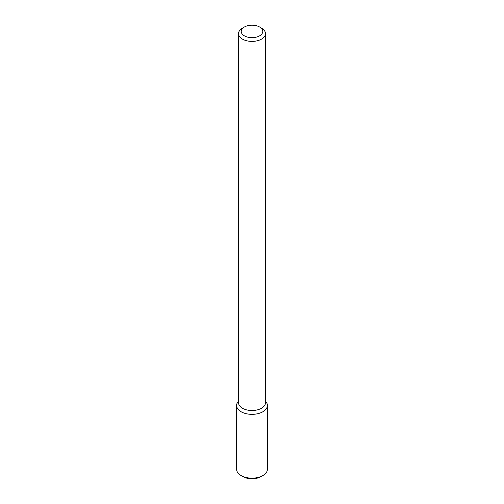 <?xml version="1.0" encoding="UTF-8"?>
<svg xmlns="http://www.w3.org/2000/svg" width="504" height="504" viewBox="0 0 504 504"><rect width="100%" height="100%" fill="white"/><g stroke="black" fill="none" stroke-linecap="round" stroke-linejoin="round"><path stroke-width="0.76" d="M265.476 401.083L266.055 401.833A15.391 8.889 180 0 1 262.886 411.743A15.391 8.889 180 0 1 243.268 412.782A15.391 8.889 180 0 1 237.945 401.833L238.524 401.083M259.623 27.021L261.526 28.123A13.476 7.78 180 0 1 265.476 33.623L265.476 402.746A13.476 7.78 180 0 1 261.526 408.246A13.476 7.78 180 0 1 246.847 409.935A13.476 7.78 180 0 1 238.524 402.746L238.524 33.623A13.476 7.78 180 0 1 242.474 28.123L244.377 27.021A10.779 6.224 180 0 1 259.623 27.021A10.779 6.224 180 0 1 259.623 35.822A10.779 6.224 180 0 1 244.377 35.822A10.779 6.224 180 0 1 244.377 27.021M265.476 33.623A13.476 7.78 180 0 1 261.526 39.123A13.476 7.78 180 0 1 246.847 40.811A13.476 7.78 180 0 1 238.524 33.623M265.476 401.165A15.391 8.889 180 0 1 267.391 405.462A15.391 8.889 180 0 1 262.886 411.743A15.391 8.889 180 0 1 246.109 413.671A15.391 8.889 180 0 1 236.609 405.462A15.391 8.889 180 0 1 238.524 401.165M267.391 405.462L267.391 469.268A15.391 8.889 180 0 1 262.886 475.555A15.391 8.889 180 0 1 241.114 475.555A15.391 8.889 180 0 1 236.609 469.268L236.609 405.462M260.978 476.652L262.886 475.555L260.978 476.652A12.701 7.333 180 0 1 243.023 476.652L241.114 475.555"/></g></svg>

